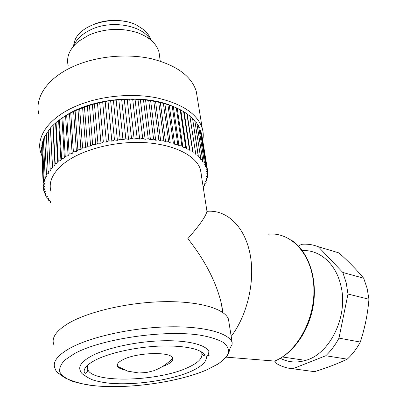 <?xml version="1.0" encoding="UTF-8"?>
<svg xmlns="http://www.w3.org/2000/svg" width="407" height="407" viewBox="0 0 407 407"><rect width="100%" height="100%" fill="white"/><g stroke="black" fill="none" stroke-linecap="round" stroke-linejoin="round"><path stroke-width="0.61" d="M208.913 351.597C206.074 344.704 187.332 340.003 161.528 340.812C135.77 341.6 106.609 348 91.606 355.957C81.939 361.243 78.175 366.173 80.316 370.741C80.901 372.756 82.453 374.354 84.977 375.534C85.597 376.312 87.993 377.711 92.165 379.721C96.856 381.267 102.656 382.438 109.575 383.231C134.722 385.541 170.782 380.27 191.081 371.332C197.614 368.34 202.187 365.237 204.813 362.021C207.443 356.761 206.298 356.893 206.929 356.288C207.865 355.896 208.526 354.334 208.913 351.597M200.417 351.256L201.546 352.981C203.363 355.876 204.334 356.42 204.462 354.614C203.536 352.935 200.86 351.261 196.444 349.588C188.314 346.998 177.137 345.792 162.922 345.981C138.299 346.525 109.773 352.579 95.213 360.195C86.874 364.662 83.252 368.762 84.351 372.497C85.587 374.109 86.783 373.239 87.932 369.892C87.129 368.243 87.266 366.478 88.344 364.596M201.882 354.059C202.365 358.598 197.716 363.08 187.922 367.516C159.03 381.298 93.732 383.623 87.932 369.892M209.198 355.265L206.919 356.298M229.08 323.122L228.439 319.083C224.598 308.704 199.171 301.012 163.538 301.689C127.966 302.33 87.831 311.691 68.086 323.529C55.713 331.171 51.017 338.344 54.004 345.039M163.085 366.31L166.443 364.942C171.281 362.652 173.357 360.404 172.675 358.191C171.545 351.399 136.691 352.284 122.914 359.717C118.351 362.067 116.58 364.296 117.603 366.392C118.417 367.816 120.472 368.925 123.774 369.719M206.614 209.045L206.944 211.172C206.191 215.868 199.822 225.02 187.846 238.629C205.011 260.383 216.168 281.975 221.322 303.403L222.934 312.617M231.186 336.38C248.031 314.352 255.667 278.943 249.649 251.999C243.661 224.974 225.732 209.503 206.914 211.35M201.312 175.051L200.463 169.592C196.342 155.672 173.87 144.053 143.488 142.567C113.161 141.041 79.431 150.351 62.759 164.387C52.249 173.535 48.347 182.662 51.048 191.773M207.433 169.923L207.829 172.375L206.441 171.322L207.463 169.882L201.597 133.43L207.448 169.821L205.906 168.819L206.766 167.353L200.875 130.749L206.741 167.287L205.047 166.346L205.739 164.855L199.832 128.103L205.708 164.794L203.861 163.914L204.38 162.408L198.504 125.57L204.339 162.347L202.35 161.533L202.691 160.017L196.825 123.026L202.64 159.961L200.509 159.218L200.666 157.697L194.77 120.492L200.61 157.641L198.351 156.975L192.506 118.162L198.255 155.403L195.869 154.818L189.876 115.868L187.195 114.199L186.859 113.619L180.179 109.656L185.684 147.482L182.896 147.263L181.904 145.854L176.277 107.804L181.904 145.854M181.802 145.818L178.938 145.691L177.752 144.332L172.212 106.156L177.752 144.332M177.645 144.297L174.725 144.271L173.351 142.959L167.903 104.665L173.351 142.959M173.24 142.928L170.274 143.01L168.717 141.753L163.365 103.342L168.717 141.753M168.595 141.728L165.598 141.911L163.858 140.72L158.74 102.228L163.858 140.72M163.736 140.695L160.719 140.985L158.811 139.866L153.815 101.267L158.811 139.866M158.679 139.845L155.662 140.237L153.592 139.194L148.723 100.498L153.592 139.194M153.454 139.179L150.453 139.677L148.224 138.711L143.493 99.929L148.224 138.711M148.087 138.701L145.111 139.301L142.735 138.421L138.014 99.552L142.735 138.421M142.598 138.416L139.662 139.118L137.154 138.334L132.718 99.4L137.154 138.334M137.011 138.334L134.142 139.128L131.512 138.441L127.223 99.445L131.512 138.441M131.364 138.446L128.571 139.336L125.829 138.746L121.693 99.7L125.829 138.746M125.687 138.756L122.98 139.738L120.141 139.25L116.163 100.163L120.141 139.25M119.999 139.265L117.394 140.334L114.479 139.947L110.658 100.829L114.479 139.947M114.336 139.967L111.849 141.117L108.867 140.842L105.204 101.699L108.867 140.842M108.725 140.868L106.369 142.089L103.337 141.921L99.695 102.798L103.337 141.921M103.195 141.951L100.987 143.244L97.919 143.183L94.434 104.065L97.919 143.183M97.782 143.213L95.721 144.571L92.633 144.617L89.433 105.479L92.633 144.617M92.501 144.653L90.608 146.067L87.52 146.22L84.463 107.102L87.52 146.22M87.388 146.261L85.668 147.721L82.59 147.975L79.68 108.893L82.59 147.975M82.468 148.021L80.927 149.522L77.879 149.883L75.107 110.841L77.879 149.883M77.762 149.934L76.409 151.465L73.402 151.923L70.762 112.943L73.402 151.923M73.291 151.979L72.131 153.536L69.18 154.095L66.667 115.171L69.18 154.095M69.078 154.151L68.117 155.728L65.237 156.374L62.841 117.526L65.237 156.374M65.14 156.436L64.377 158.018L61.584 158.755L59.295 119.989L61.584 158.755M61.498 158.816L60.933 160.404L58.242 161.223L56.049 122.553L58.242 161.223M58.16 161.289L57.799 162.871L55.215 163.767L53.119 125.193L55.215 163.767M55.138 163.833L54.981 165.405L52.513 166.371L50.499 127.91L52.513 166.371M52.452 166.443L52.488 167.994L50.153 169.027L48.214 130.678L50.153 169.027M50.097 169.093L50.336 170.619L48.138 171.713L46.261 133.486L48.138 171.713M48.092 171.785L48.519 173.275L46.464 174.425L44.643 136.325L46.464 174.425M46.429 174.496L47.044 175.951L45.146 177.147L43.366 139.184L45.146 177.147M45.116 177.218L45.91 178.627L44.175 179.863L42.43 142.038L44.175 179.863M44.154 179.935L45.121 181.293L43.549 182.565L41.835 144.887L43.549 182.565M43.539 182.636L44.673 183.944L43.269 185.246L41.57 147.71L43.269 185.246M43.264 185.312L44.561 186.564L43.325 187.886L41.687 150.397M50.422 202.462L50.57 201.073L48.448 200.188L48.82 198.845L46.81 197.878L47.354 196.525L45.472 195.482L46.184 194.129L44.434 193.015L45.325 191.661L43.717 190.476L44.78 189.138L43.325 187.886M203.312 187.866L203.352 186.299M203.159 186.426L204.986 185.241L204.446 183.944L206.186 182.646L205.449 181.441L207.041 180.153L206.161 178.917L207.626 177.518L206.563 176.384L207.885 174.944L206.659 173.85L207.829 172.375M189.804 115.812L195.65 153.307M195.579 153.256L193.076 152.757L192.664 151.262L186.935 113.675M186.859 113.619L192.664 151.262M192.582 151.211L189.977 150.804L189.372 149.333L183.699 111.599M183.613 111.549L189.372 149.333M189.28 149.283L186.579 148.967L185.78 147.527L180.179 109.656M182.896 147.263L177.208 108.277L176.379 107.85M176.277 107.804L172.319 106.196M178.938 145.691L173.336 106.578M172.212 106.156L168.015 104.701M174.725 144.271L169.215 105.026M167.903 104.665L163.482 103.378M170.274 143.01L164.866 103.643M163.365 103.342L158.74 102.228M165.598 141.911L160.302 102.427M158.618 102.203L153.815 101.267M160.719 140.985L155.545 101.389M153.688 101.246L148.723 100.498M155.662 140.237L150.615 100.544M148.596 100.483L145.538 99.888L143.493 99.929M150.453 139.677L145.538 99.888M143.361 99.919L140.339 99.425L138.151 99.562M145.111 139.301L140.339 99.425M138.014 99.552L135.038 99.166L132.718 99.4M139.662 139.118L135.038 99.166M132.575 99.4L129.665 99.115L127.223 99.445M134.142 139.128L129.665 99.115M127.081 99.45L124.247 99.262L121.693 99.7M128.571 139.336L124.247 99.262M121.556 99.71L118.813 99.618L116.163 100.163M122.98 139.738L118.813 99.618M116.026 100.178L113.39 100.173L110.658 100.829M117.394 140.334L113.39 100.173M110.516 100.85L108.003 100.936L105.204 101.699M111.849 141.117L108.003 100.936M105.067 101.725L102.681 101.892L99.827 102.773M106.369 142.089L102.681 101.892M99.695 102.798L97.456 103.037L94.566 104.034M100.987 143.244L97.456 103.037M94.434 104.065L92.348 104.37L89.433 105.479M95.721 144.571L92.348 104.37M89.306 105.52L84.463 107.102M90.608 146.067L87.383 105.886M84.341 107.148L79.68 108.893M85.668 147.721L82.59 107.565M79.563 108.944L75.107 110.841M80.927 149.522L77.991 109.407M74.995 110.897L70.762 112.943M76.409 151.465L73.611 111.401M70.655 112.993L66.667 115.171M72.131 153.536L69.46 113.533M66.565 115.232L62.841 117.526M68.117 155.728L65.568 115.791M62.744 117.587L59.295 119.989M64.377 158.018L61.945 118.162M59.208 120.055L56.049 122.553M60.933 160.404L58.608 120.635M55.973 122.619L53.119 125.193M57.799 162.871L55.571 123.199M53.047 125.264L50.499 127.91M54.981 165.405L52.839 125.839M50.437 127.976L50.427 128.536L48.214 130.678M52.488 167.994L50.427 128.536M48.194 131.441L46.261 133.486M46.256 134.442L44.643 136.325M44.658 137.51L43.366 139.184M43.401 140.634L42.43 142.038M42.491 143.819L41.835 144.887M41.916 147.064L41.57 147.71M43.717 190.476L43.615 188.182M44.434 193.015L44.343 190.969M45.472 195.482L45.386 193.64M46.81 197.878L46.734 196.194M48.448 200.188L48.377 198.636M50.371 202.411L50.3 200.966M201.297 174.486L200.62 170.141M204.787 183.699L205.021 185.175M205.932 181.049L206.186 182.646M206.781 178.347L207.056 180.087M207.321 175.595L207.626 177.518M207.539 172.792L207.885 174.944M201.597 133.43L201.246 132.987M200.875 130.749L200.142 129.925M199.832 128.103L198.733 126.994M198.463 125.504L197.008 124.176M196.779 122.965L194.968 121.474M194.77 120.492L192.618 118.885M192.44 118.106L189.957 116.417M193.076 152.757L187.195 114.199M189.977 150.804L184.147 112.103M186.579 148.967L180.815 110.124M180.082 109.61L177.208 108.277M222.197 307.702L222.232 309.223M172.349 106.171C142.984 93.376 91.316 98.062 64.718 116.326M222.237 307.926L222.298 309.651M302.274 250.6C319.246 249.481 335.78 263.319 340.791 285.312C348.718 315.384 330.331 353.861 305.616 360.409C296.632 363.049 288.202 362.347 280.337 358.302M202.732 140.471C203.576 136.406 203.419 132.361 202.248 128.347C197.461 113.884 182.214 103.704 156.517 97.802C131.649 92.898 100.509 95.92 77.182 105.652C49.43 117.053 35.76 136.462 40.654 152.32L41.87 155.713M274.71 361.06L276.592 363.578C281.613 366.58 287.027 368.304 292.837 368.752L325.742 355.754C330.911 350.885 335.322 345.009 338.98 338.125L347.98 294.047L346.215 282.809L342.836 272.476L318.299 246.723C312.917 244.617 307.392 243.808 301.714 244.297L298.417 246.037M197.298 97.746L196.24 91.214C191.387 76.002 176.429 65.171 151.368 58.725C127.137 53.327 96.912 56.141 74.298 66.046C47.4 77.656 34.157 97.822 38.975 114.535M292.837 368.752L314.525 371.667C326.75 367.887 337.657 363.716 347.252 359.147L325.742 355.754M338.98 338.125L360.307 342.058C356.72 348.733 352.365 354.431 347.252 359.147M360.307 342.058C364.87 328.078 367.75 313.802 368.951 299.231L347.98 294.047M342.836 272.476L363.67 278.205L367.104 288.278L368.951 299.231M363.67 278.205C356.771 269.927 348.555 261.503 339.006 252.93L318.299 246.723M332.931 251.109L339.006 252.93M159.666 56.873L159.01 52.111C156.537 43.595 149.379 37.123 137.525 32.702C121.311 27.595 105.113 28.378 88.935 35.053L78.332 41.468C69.572 48.947 66.178 56.98 68.147 65.573M150.331 39.596C142.302 25.361 111.722 19.689 91.239 29.508C82.275 33.715 76.43 39.189 73.708 45.92M150.819 39.998C149.715 36.223 147.39 32.804 143.844 29.747L136.528 25.071C116.509 14.632 81.807 23.184 75.061 39.932L73.301 46.398M127.279 21.876C115.532 19.19 104.106 20.106 93.01 24.629M206.893 369.795L217.379 364.418C222.97 360.648 226.658 356.853 228.459 353.032C229.044 349.267 227.386 345.777 223.489 342.557C218.264 339.58 210.907 337.189 201.419 335.383C165.939 329.314 100.911 338.721 74.054 353.851L64.784 360.129C60.775 364.316 59.117 368.269 59.814 371.983C61.793 375.473 65.741 378.485 71.652 381.013C78.515 383.231 86.701 384.859 96.215 385.907C130.759 388.955 178.8 381.949 206.893 369.795M232.127 342.307C228.383 332.692 202.706 325.824 166.539 326.897C130.433 327.94 89.606 337.179 69.505 348.458C56.914 355.733 52.121 362.469 55.123 368.656C54.584 368.121 56.68 372.883 59.056 373.636L64.794 377.854C74.471 382.092 84.096 384.707 93.671 385.683C128.353 389.285 178.113 382.27 206.949 369.8L218.707 363.634L226.333 357.127L228.658 353.261L230.082 348.219L232.117 344.358L232.127 342.307L228.439 319.083M274.425 361.177L274.664 361.08C298.036 351.699 316.249 316.946 313.711 284.946C311.396 252.874 290.191 231.563 268.035 234.213M172.675 358.191C167.374 363.868 161.009 368.065 153.571 370.782L146.484 372.507L138.914 372.99L127.661 371.153L117.603 366.392M200.463 169.592L206.944 211.172M221.322 303.403L222.736 312.479M291.712 240.359C307.692 251.048 317.16 276.368 313.639 302.894C310.159 329.4 293.859 353.383 274.664 361.08L226.307 357.163M282.478 356.995L305.616 360.409M196.24 91.214L202.248 128.347M159.01 52.111L160.256 61.116"/></g></svg>
